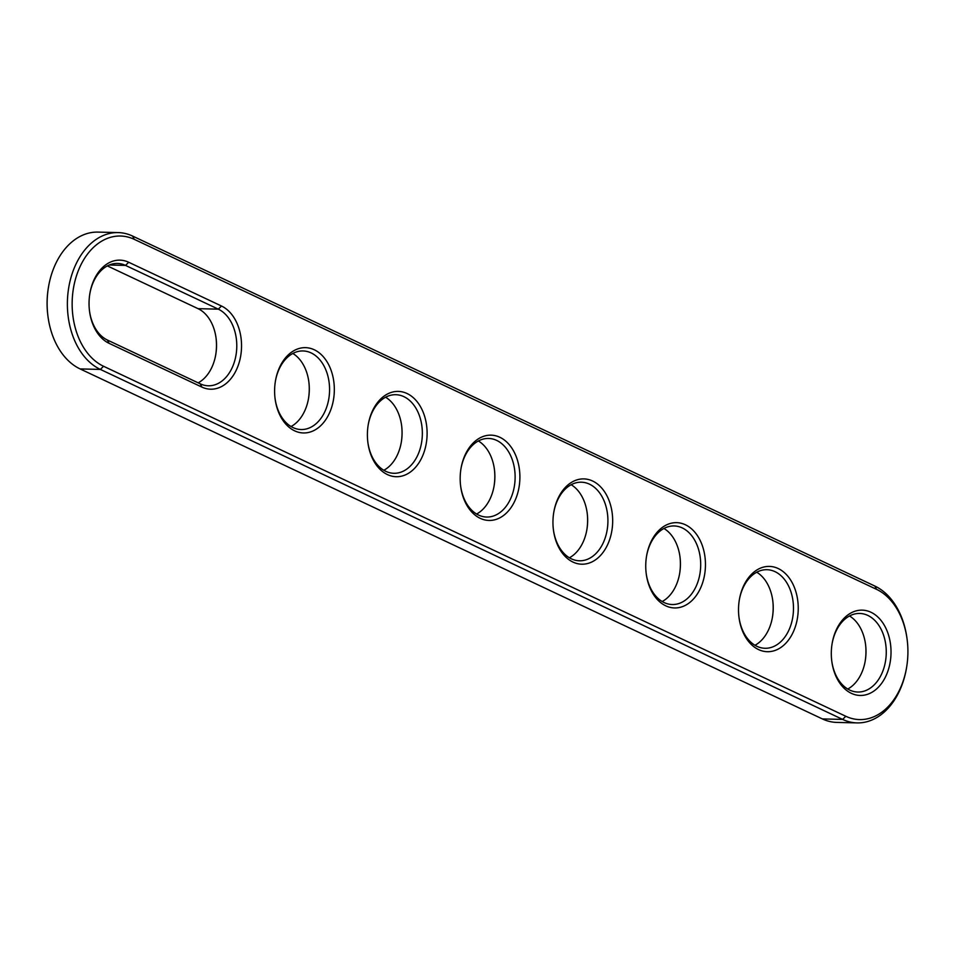 <?xml version="1.0" encoding="UTF-8"?>
<svg xmlns="http://www.w3.org/2000/svg" width="955" height="955" viewBox="0 0 955 955"><rect width="100%" height="100%" fill="white"/><g stroke="black" fill="none" stroke-linecap="round" stroke-linejoin="round"><path stroke-width="1.43" d="M906.593 667.438L906.486 668.118A70.181 49.099 -88.6 0 1 857.065 722.899A70.181 49.099 -88.6 0 1 842.632 719.413L100.371 369.418A70.181 49.099 -88.6 0 1 68.211 291.084A70.181 49.099 -88.6 0 1 118.181 232.59A70.181 49.099 -88.6 0 1 132.626 236.076L874.887 586.072A70.181 49.099 -88.6 0 1 907.166 639.695L907.25 640.375A66.814 46.747 -88.6 0 1 906.593 667.438A66.814 46.747 -88.6 0 1 845.808 716.274L103.546 366.266A66.814 46.747 -88.6 0 1 74.741 281.976A66.814 46.747 -88.6 0 1 134.249 239.335L876.523 589.331A66.814 46.747 -88.6 0 1 907.25 640.375M857.065 722.899L836.819 722.41A70.181 49.099 -88.6 0 1 822.374 718.924L80.113 368.928A70.181 49.099 -88.6 0 1 47.834 315.305A70.181 49.099 -88.6 0 1 48.514 286.882A70.181 49.099 -88.6 0 1 97.935 232.101L118.181 232.59M201.875 387.085L109.097 343.334A42.665 29.856 -88.6 0 1 89.472 310.733A42.665 29.856 -88.6 0 1 89.877 293.46A42.665 29.856 -88.6 0 1 128.71 262.267L221.488 306.018A42.665 29.856 -88.6 0 1 239.884 359.856A42.665 29.856 -88.6 0 1 201.875 387.085L200.24 383.826L107.461 340.076A39.298 27.492 -88.6 0 1 89.424 310.387M703.799 578.599A42.665 29.856 -88.6 0 1 673.132 607.869A42.665 29.856 -88.6 0 1 646.165 573.239A42.665 29.856 -88.6 0 1 646.583 555.953A42.665 29.856 -88.6 0 1 647.395 552.002A42.665 29.856 -88.6 0 1 685.404 524.773A42.665 29.856 -88.6 0 1 703.799 578.599M796.589 622.35A42.665 29.856 -88.6 0 1 765.922 651.62A42.665 29.856 -88.6 0 1 738.943 616.99A42.665 29.856 -88.6 0 1 739.361 599.704A42.665 29.856 -88.6 0 1 740.173 595.753A42.665 29.856 -88.6 0 1 778.182 568.523A42.665 29.856 -88.6 0 1 796.589 622.35M425.452 447.346A42.665 29.856 -88.6 0 1 394.785 476.629A42.665 29.856 -88.6 0 1 367.818 441.986A42.665 29.856 -88.6 0 1 368.236 424.712A42.665 29.856 -88.6 0 1 369.048 420.749A42.665 29.856 -88.6 0 1 407.057 393.52A42.665 29.856 -88.6 0 1 425.452 447.346M332.674 403.607A42.665 29.856 -88.6 0 1 302.007 432.878A42.665 29.856 -88.6 0 1 275.028 398.235A42.665 29.856 -88.6 0 1 275.446 380.961A42.665 29.856 -88.6 0 1 276.258 376.998A42.665 29.856 -88.6 0 1 314.267 349.769A42.665 29.856 -88.6 0 1 332.674 403.607M889.368 666.101A42.665 29.856 -88.6 0 1 858.7 695.371A42.665 29.856 -88.6 0 1 831.733 660.741A42.665 29.856 -88.6 0 1 832.139 643.455A42.665 29.856 -88.6 0 1 832.951 639.504A42.665 29.856 -88.6 0 1 870.972 612.262A42.665 29.856 -88.6 0 1 889.368 666.101M611.021 534.848A42.665 29.856 -88.6 0 1 580.354 564.119A42.665 29.856 -88.6 0 1 553.375 529.488A42.665 29.856 -88.6 0 1 553.793 512.214A42.665 29.856 -88.6 0 1 554.604 508.251A42.665 29.856 -88.6 0 1 592.625 481.022A42.665 29.856 -88.6 0 1 611.021 534.848M518.243 491.097A42.665 29.856 -88.6 0 1 487.575 520.368A42.665 29.856 -88.6 0 1 460.596 485.737A42.665 29.856 -88.6 0 1 461.014 468.463A42.665 29.856 -88.6 0 1 461.826 464.5A42.665 29.856 -88.6 0 1 499.835 437.271A42.665 29.856 -88.6 0 1 518.243 491.097M47.834 315.305L47.75 314.625A66.814 46.747 -88.6 0 1 48.407 287.562L48.514 286.882M89.83 293.806A39.298 27.492 -88.6 0 1 117.441 263.449A39.298 27.492 -88.6 0 1 125.523 265.406L218.313 309.157A39.298 27.492 -88.6 0 1 236.315 353.028A39.298 27.492 -88.6 0 1 208.333 385.784A39.298 27.492 -88.6 0 1 200.24 383.826M646.523 556.311A39.298 27.492 -88.6 0 1 674.135 525.954A39.298 27.492 -88.6 0 1 699.167 577.5A39.298 27.492 -88.6 0 1 672.248 604.527A39.298 27.492 -88.6 0 1 646.117 572.893M739.301 600.062A39.298 27.492 -88.6 0 1 766.925 569.705A39.298 27.492 -88.6 0 1 791.958 621.239A39.298 27.492 -88.6 0 1 765.027 648.278A39.298 27.492 -88.6 0 1 738.907 616.644M368.176 425.059A39.298 27.492 -88.6 0 1 395.788 394.702A39.298 27.492 -88.6 0 1 420.821 446.248A39.298 27.492 -88.6 0 1 393.902 473.286A39.298 27.492 -88.6 0 1 367.771 441.64M275.386 381.308A39.298 27.492 -88.6 0 1 303.01 350.951A39.298 27.492 -88.6 0 1 328.043 402.497A39.298 27.492 -88.6 0 1 301.112 429.535A39.298 27.492 -88.6 0 1 274.992 397.889M832.091 643.801A39.298 27.492 -88.6 0 1 859.703 613.456A39.298 27.492 -88.6 0 1 884.736 664.99A39.298 27.492 -88.6 0 1 857.805 692.029A39.298 27.492 -88.6 0 1 831.686 660.394M553.733 512.56A39.298 27.492 -88.6 0 1 581.356 482.203A39.298 27.492 -88.6 0 1 606.389 533.75A39.298 27.492 -88.6 0 1 579.458 560.788A39.298 27.492 -88.6 0 1 553.339 529.142M460.955 468.81A39.298 27.492 -88.6 0 1 488.566 438.452A39.298 27.492 -88.6 0 1 513.599 489.999A39.298 27.492 -88.6 0 1 486.68 517.037A39.298 27.492 -88.6 0 1 460.561 485.391M107.366 265.908L198.055 308.668A39.298 27.492 -88.6 0 1 216.14 338.691A39.298 27.492 -88.6 0 1 215.758 354.615A39.298 27.492 -88.6 0 1 198.151 382.836M663.94 528.473A39.298 27.492 -88.6 0 1 680.055 557.445A39.298 27.492 -88.6 0 1 679.662 573.358A39.298 27.492 -88.6 0 1 678.921 577.011A39.298 27.492 -88.6 0 1 662.185 601.531M756.73 572.224A39.298 27.492 -88.6 0 1 772.834 601.196A39.298 27.492 -88.6 0 1 772.452 617.109A39.298 27.492 -88.6 0 1 771.7 620.762A39.298 27.492 -88.6 0 1 754.963 645.282M385.593 397.22A39.298 27.492 -88.6 0 1 401.697 426.193A39.298 27.492 -88.6 0 1 401.315 442.117A39.298 27.492 -88.6 0 1 400.575 445.758A39.298 27.492 -88.6 0 1 383.838 470.278M292.815 353.469A39.298 27.492 -88.6 0 1 308.919 382.442A39.298 27.492 -88.6 0 1 308.537 398.366A39.298 27.492 -88.6 0 1 307.785 402.007A39.298 27.492 -88.6 0 1 291.06 426.527M849.508 615.975A39.298 27.492 -88.6 0 1 865.612 644.947A39.298 27.492 -88.6 0 1 865.23 660.86A39.298 27.492 -88.6 0 1 864.49 664.513A39.298 27.492 -88.6 0 1 847.754 689.033M571.162 484.722A39.298 27.492 -88.6 0 1 587.265 513.695A39.298 27.492 -88.6 0 1 586.883 529.607A39.298 27.492 -88.6 0 1 586.131 533.26A39.298 27.492 -88.6 0 1 569.407 557.78M478.383 440.971A39.298 27.492 -88.6 0 1 494.487 469.944A39.298 27.492 -88.6 0 1 494.105 485.856A39.298 27.492 -88.6 0 1 493.353 489.509A39.298 27.492 -88.6 0 1 476.617 514.029M216.093 338.357A42.665 29.856 -88.6 0 1 215.699 354.938M680.008 557.111A42.665 29.856 -88.6 0 1 679.614 573.692M772.798 600.862A42.665 29.856 -88.6 0 1 772.392 617.443M401.661 425.858A42.665 29.856 -88.6 0 1 401.267 442.44M308.883 382.107A42.665 29.856 -88.6 0 1 308.477 398.689M865.576 644.613A42.665 29.856 -88.6 0 1 865.17 661.194M587.23 513.36A42.665 29.856 -88.6 0 1 586.824 529.941M494.439 469.609A42.665 29.856 -88.6 0 1 494.045 486.19M80.113 368.928L100.371 369.418L103.546 366.266M132.626 236.076L134.249 239.335M822.374 718.924L842.632 719.413L845.808 716.274M874.887 586.072L876.523 589.331M198.055 308.668L218.313 309.157L221.488 306.018M128.71 262.267L125.523 265.406L109.264 265.013M109.097 343.334L107.461 340.076"/></g></svg>
